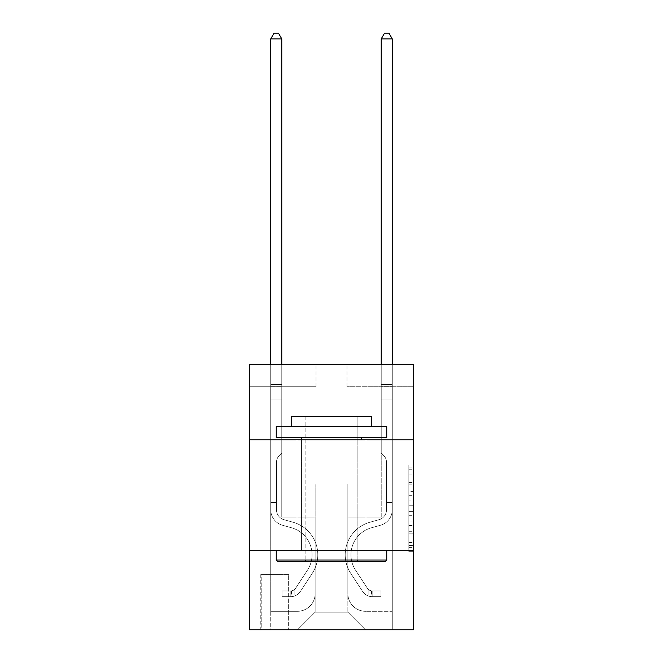 <?xml version="1.0" encoding="UTF-8"?>
<svg xmlns="http://www.w3.org/2000/svg" width="663" height="663" viewBox="0 0 663 663"><rect width="100%" height="100%" fill="white"/><g stroke="black" fill="none" stroke-linecap="round" stroke-linejoin="round"><path stroke-width="0.5" stroke-dasharray="3.31 2.49" d="M408.847 491.382L408.847 505.264L413.273 505.264L413.273 547.348L413.273 469.255L413.273 505.264L408.847 505.264L408.847 467.954L408.847 551.682L408.847 464.912L408.847 545.608L413.273 545.608L408.847 545.608L413.273 545.608L408.847 545.608L408.847 531.726L408.847 551.682L413.273 551.682L413.273 464.912L413.273 545.392L413.273 511.339L408.847 511.339L413.273 511.339L413.273 531.726L413.273 470.987L408.847 470.987L413.273 470.987L413.273 551.682L413.273 469.255L413.273 551.682L408.847 551.682L408.847 464.912L413.273 464.912L413.273 469.255L413.273 464.912L413.273 469.255L413.273 464.912L413.273 467.954L413.273 464.912L408.847 464.912L408.847 470.987L413.273 470.987L408.847 470.987L408.847 491.382L413.273 491.382M365.976 439.793L365.976 550.29L297.024 550.29L365.976 550.29L297.024 550.29L365.976 550.29L365.976 439.793L297.024 439.793L297.024 550.29L297.024 439.793L365.976 439.793M289.068 574.597L260.783 574.597L289.068 574.597L289.068 629.85L260.783 629.85L289.068 629.85M260.783 574.597L260.783 629.85M413.273 500.059L413.273 495.717L413.273 500.059L408.847 500.059L408.847 482.598L408.847 534.005L408.847 521.101L413.273 521.101L408.847 521.101L408.847 551.682L413.273 551.682L408.847 551.682L413.273 551.682L408.847 551.682L408.847 464.912L413.273 464.912L408.847 464.912L413.273 464.912L408.847 464.912L408.847 500.059L413.273 500.059M413.273 550.29L413.273 629.85L249.727 629.85L249.727 550.29L413.273 550.29L413.273 364.65L346.973 364.65L413.273 364.65L413.273 386.753L413.273 364.65L249.727 364.65L316.027 364.65L249.727 364.65L249.727 386.753L316.027 386.753L249.727 386.753L249.727 364.65L249.727 439.793L413.273 439.793L249.727 439.793L249.727 550.29L413.273 550.29L249.727 550.29M413.273 386.753L346.973 386.753L413.273 386.753M381.225 386.753L392.272 386.753L381.225 386.753L392.272 386.753L381.225 386.753L392.272 386.753L381.225 386.753L392.272 386.753L381.225 386.753L392.272 386.753L381.225 386.753L392.272 386.753L381.225 386.753L392.272 386.753L381.225 386.753L392.272 386.753L381.225 386.753L392.272 386.753L381.225 386.753L381.225 517.14L347.851 517.14L347.851 612.173L315.149 612.173L347.851 612.173L365.537 629.85L392.272 629.85L392.272 386.753L392.272 629.85L297.463 629.85L365.537 629.85L347.851 612.173L365.537 629.85L347.851 612.173L347.851 483.99L347.851 593.609A17.677 17.677 0 0 0 365.537 611.286L392.272 611.286L392.272 386.753L392.272 611.286L392.272 386.753L392.272 611.286L392.272 386.753L392.272 611.286L392.272 386.753L392.272 611.286L392.272 386.753L392.272 611.286L392.272 386.753L392.272 611.286L392.272 386.753L392.272 611.286L365.537 611.286A17.677 17.677 0 0 1 347.851 593.609A17.677 17.677 0 0 0 365.537 611.286A17.677 17.677 0 0 1 347.851 593.609A17.677 17.677 0 0 0 365.537 611.286A17.677 17.677 0 0 1 347.851 593.609A17.677 17.677 0 0 0 365.537 611.286A17.677 17.677 0 0 1 347.851 593.609A17.677 17.677 0 0 0 365.537 611.286A17.677 17.677 0 0 1 347.851 593.609A17.677 17.677 0 0 0 365.537 611.286A17.677 17.677 0 0 1 347.851 593.609A17.677 17.677 0 0 0 365.537 611.286A17.677 17.677 0 0 1 347.851 593.609A17.677 17.677 0 0 0 365.537 611.286A17.677 17.677 0 0 1 347.851 593.609L347.851 517.14L347.851 593.609L347.851 517.14L347.851 593.609L347.851 517.14L347.851 593.609L347.851 517.14L347.851 593.609L347.851 517.14L347.851 593.609L347.851 517.14L347.851 593.609L347.851 517.14L347.851 593.609L347.851 517.14L381.225 517.14L347.851 517.14L381.225 517.14L347.851 517.14L381.225 517.14L347.851 517.14L381.225 517.14L347.851 517.14L381.225 517.14L347.851 517.14L381.225 517.14L347.851 517.14L381.225 517.14L347.851 517.14L381.225 517.14L347.851 517.14L381.225 517.14L381.225 386.753M270.728 386.753L281.775 386.753L270.728 386.753L281.775 386.753L270.728 386.753L281.775 386.753L270.728 386.753L281.775 386.753L270.728 386.753L281.775 386.753L270.728 386.753L281.775 386.753L270.728 386.753L281.775 386.753L270.728 386.753L281.775 386.753L270.728 386.753L281.775 386.753L270.728 386.753L270.728 629.85L297.463 629.85L315.149 612.173L315.149 517.14L281.775 517.14L281.775 386.753L281.775 517.14L281.775 386.753L281.775 517.14L281.775 386.753L281.775 517.14L281.775 386.753L281.775 517.14L281.775 386.753L281.775 517.14L281.775 386.753L281.775 517.14L281.775 386.753L281.775 517.14L281.775 386.753L281.775 517.14L281.775 386.753L281.775 517.14L315.149 517.14L281.775 517.14L315.149 517.14L281.775 517.14L315.149 517.14L281.775 517.14L315.149 517.14L281.775 517.14L315.149 517.14L281.775 517.14L315.149 517.14L281.775 517.14L315.149 517.14L281.775 517.14L315.149 517.14L281.775 517.14L315.149 517.14L315.149 612.173L297.463 629.85L315.149 612.173L297.463 629.85L270.728 629.85L270.728 386.753L270.728 611.286L297.463 611.286A17.677 17.677 0 0 0 315.149 593.609L315.149 517.14L315.149 593.609A17.677 17.677 0 0 1 297.463 611.286A17.677 17.677 0 0 0 315.149 593.609A17.677 17.677 0 0 1 297.463 611.286A17.677 17.677 0 0 0 315.149 593.609A17.677 17.677 0 0 1 297.463 611.286A17.677 17.677 0 0 0 315.149 593.609A17.677 17.677 0 0 1 297.463 611.286A17.677 17.677 0 0 0 315.149 593.609A17.677 17.677 0 0 1 297.463 611.286A17.677 17.677 0 0 0 315.149 593.609A17.677 17.677 0 0 1 297.463 611.286A17.677 17.677 0 0 0 315.149 593.609A17.677 17.677 0 0 1 297.463 611.286A17.677 17.677 0 0 0 315.149 593.609A17.677 17.677 0 0 1 297.463 611.286L270.728 611.286L297.463 611.286L270.728 611.286L297.463 611.286L270.728 611.286L297.463 611.286L270.728 611.286L297.463 611.286L270.728 611.286L297.463 611.286L270.728 611.286L297.463 611.286L270.728 611.286L297.463 611.286L270.728 611.286L270.728 386.753M261.222 629.85L288.629 629.85L261.222 629.85L261.222 574.597L288.629 574.597L288.629 629.85L288.629 574.597L261.222 574.597L261.222 629.85M315.149 483.99L315.149 612.173L315.149 483.99L347.851 483.99L315.149 483.99M346.973 386.753L346.973 364.65L346.973 386.753M316.027 386.753L316.027 364.65L316.027 386.753M413.273 439.793L249.727 439.793M408.847 505.264L413.273 505.264L408.847 505.264M408.847 467.954L408.847 464.912L408.847 467.954L413.273 467.954L408.847 467.954M408.847 533.79L408.847 515.673L408.847 533.79L413.273 533.79L408.847 533.79M408.847 515.673L408.847 511.339L413.273 511.339L408.847 511.339L408.847 515.673L413.273 515.673L408.847 515.673M408.847 482.598L408.847 470.987L408.847 482.598L413.273 482.598L408.847 482.598M408.847 464.912L413.273 464.912L408.847 464.912L408.847 469.255L408.847 464.912L413.273 464.912M408.847 551.682L413.273 551.682L408.847 551.682L408.847 547.348L408.847 551.682M276.471 499.902L276.471 502.554L270.728 502.554L270.728 499.902L270.728 509.723L270.728 38.893L270.728 399.126L270.728 38.893L281.775 38.893L281.775 384.54L281.775 38.893L270.728 38.893L274.043 33.15L278.46 33.15L274.043 33.15L270.728 38.893L270.728 399.126L270.728 38.893L281.775 38.893L278.46 33.15L281.775 38.893L281.775 399.126L270.728 399.126L270.728 38.893L274.043 33.15L278.46 33.15L274.043 33.15L270.728 38.893L270.728 399.126L270.728 38.893L281.775 38.893L270.728 38.893L274.043 33.15L278.46 33.15L281.775 38.893L278.46 33.15L274.043 33.15L270.728 38.893L270.728 399.126L281.775 399.126L281.775 453.053L279.28 455.539A9.605 9.605 0 0 0 276.471 462.335A9.605 9.605 0 0 1 279.28 455.539L281.775 453.053L281.775 38.893L281.775 399.126L270.728 399.126L270.728 509.723A16.136 16.136 0 0 0 282.529 525.262A16.136 16.136 0 0 1 270.728 509.723L270.728 399.126L281.775 399.126L281.775 453.053L279.28 455.539A9.605 9.605 0 0 0 276.471 462.335A9.605 9.605 0 0 1 279.28 455.539L281.775 453.053L281.775 38.893L270.728 38.893L281.775 38.893L278.46 33.15L281.775 38.893L281.775 399.126L270.728 399.126L270.728 509.723A16.136 16.136 0 0 0 282.529 525.262A16.136 16.136 0 0 1 270.728 509.723L270.728 399.126L281.775 399.126L281.775 453.053L279.28 455.539A9.605 9.605 0 0 0 276.471 462.335A9.605 9.605 0 0 1 279.28 455.539L281.775 453.053L281.775 38.893L270.728 38.893L274.043 33.15L278.46 33.15L274.043 33.15L270.728 38.893L270.728 384.54L270.728 38.893L281.775 38.893L278.46 33.15L281.775 38.893L281.775 399.126L270.728 399.126L270.728 509.723A16.136 16.136 0 0 0 282.529 525.262A16.136 16.136 0 0 1 270.728 509.723L270.728 399.126L281.775 399.126L281.775 453.053L279.28 455.539A9.605 9.605 0 0 0 276.471 462.335A9.605 9.605 0 0 1 279.28 455.539L281.775 453.053L281.775 38.893L270.728 38.893L274.043 33.15L278.46 33.15L274.043 33.15L270.728 38.893L270.728 386.189L270.728 38.893L281.775 38.893L278.46 33.15L281.775 38.893L281.775 399.126L270.728 399.126L270.728 509.723A16.136 16.136 0 0 0 282.529 525.262L291.521 527.765L282.529 525.262A16.136 16.136 0 0 1 270.728 509.723L270.728 399.126L281.775 399.126L281.775 453.053L279.28 455.539A9.605 9.605 0 0 0 276.471 462.335A9.605 9.605 0 0 1 279.28 455.539L281.775 453.053L281.775 38.893L270.728 38.893L274.043 33.15L278.46 33.15L274.043 33.15L270.728 38.893L270.728 509.723A16.136 16.136 0 0 0 282.529 525.262A16.136 16.136 0 0 1 270.728 509.723L270.728 399.126L281.775 399.126L281.775 453.053L279.28 455.539A9.605 9.605 0 0 0 276.471 462.335A9.605 9.605 0 0 1 279.28 455.539L281.775 453.053L281.775 399.126L270.728 399.126L270.728 509.723A16.136 16.136 0 0 0 282.529 525.262A16.136 16.136 0 0 1 270.728 509.723L270.728 399.126L281.775 399.126L281.775 386.189L281.775 453.053L279.28 455.539A9.605 9.605 0 0 0 276.471 462.335A9.605 9.605 0 0 1 279.28 455.539L281.775 453.053L281.775 399.126L270.728 399.126L270.728 509.723A16.136 16.136 0 0 0 282.529 525.262L291.521 527.765L282.529 525.262A16.136 16.136 0 0 1 270.728 509.723L270.728 399.126L281.775 399.126L281.775 384.54L281.775 453.053L279.28 455.539A9.605 9.605 0 0 0 276.471 462.335A9.605 9.605 0 0 1 279.28 455.539L281.775 453.053L281.775 399.126L270.728 399.126L270.728 509.723A16.136 16.136 0 0 0 282.529 525.262A16.136 16.136 0 0 1 270.728 509.723L270.728 399.126L281.775 399.126L281.775 38.893L278.46 33.15L281.775 38.893L281.775 453.053L279.28 455.539A9.605 9.605 0 0 0 276.471 462.335A9.605 9.605 0 0 1 279.28 455.539L281.775 453.053L281.775 399.126L270.728 399.126L270.728 509.723L270.728 502.554L276.471 502.554L276.471 499.902L270.728 499.902L276.471 499.902L276.471 509.723L276.471 462.335L276.471 509.723A10.384 10.384 0 0 0 284.071 519.726A10.384 10.384 0 0 1 276.471 509.723L276.471 462.335L276.471 509.723L276.471 499.902L270.728 499.902L276.471 499.902L276.471 509.723A10.384 10.384 0 0 0 284.071 519.726A10.384 10.384 0 0 1 276.471 509.723L276.471 462.335L276.471 509.723A10.384 10.384 0 0 0 284.071 519.726A10.384 10.384 0 0 1 276.471 509.723L276.471 462.335L276.471 509.723L276.471 499.902L270.728 499.902L276.471 499.902L276.471 509.723A10.384 10.384 0 0 0 284.071 519.726L293.063 522.237L284.071 519.726A10.384 10.384 0 0 1 276.471 509.723L276.471 462.335L276.471 509.723A10.384 10.384 0 0 0 284.071 519.726A10.384 10.384 0 0 1 276.471 509.723L276.471 462.335L276.471 509.723L276.471 499.902L270.728 499.902L276.471 499.902L276.471 509.723A10.384 10.384 0 0 0 284.071 519.726A10.384 10.384 0 0 1 276.471 509.723L276.471 462.335L276.471 509.723A10.384 10.384 0 0 0 284.071 519.726L293.063 522.237L284.071 519.726A10.384 10.384 0 0 1 276.471 509.723L276.471 462.335L276.471 509.723L276.471 499.902L270.728 499.902M290.833 596.7A11.71 11.71 0 0 0 300.405 591.413L312.256 573.354A33.813 33.813 0 0 0 293.063 522.237L284.071 519.726A10.384 10.384 0 0 1 276.471 509.723A10.384 10.384 0 0 0 284.071 519.726A10.384 10.384 0 0 1 276.471 509.723L276.471 462.335L276.471 509.723A10.384 10.384 0 0 0 284.071 519.726L293.063 522.237A33.813 33.813 0 0 1 312.256 573.354A33.813 33.813 0 0 0 293.063 522.237L284.071 519.726A10.384 10.384 0 0 1 276.471 509.723A10.384 10.384 0 0 0 284.071 519.726A10.384 10.384 0 0 1 276.471 509.723A10.384 10.384 0 0 0 284.071 519.726L293.063 522.237L284.071 519.726A10.384 10.384 0 0 1 276.471 509.723A10.384 10.384 0 0 0 284.071 519.726L293.063 522.237L284.071 519.726A10.384 10.384 0 0 1 276.471 509.723A10.384 10.384 0 0 0 284.071 519.726A10.384 10.384 0 0 1 276.471 509.723A10.384 10.384 0 0 0 284.071 519.726L293.063 522.237A33.813 33.813 0 0 1 312.256 573.354A33.813 33.813 0 0 0 293.063 522.237L284.071 519.726A10.384 10.384 0 0 1 276.471 509.723A10.384 10.384 0 0 0 284.071 519.726L293.063 522.237L284.071 519.726A10.384 10.384 0 0 1 276.471 509.723A10.384 10.384 0 0 0 284.071 519.726A10.384 10.384 0 0 1 276.471 509.723A10.384 10.384 0 0 0 284.071 519.726L293.063 522.237L284.071 519.726A10.384 10.384 0 0 1 276.471 509.723A10.384 10.384 0 0 0 284.071 519.726L293.063 522.237A33.813 33.813 0 0 1 312.256 573.354L300.405 591.413L312.256 573.354A33.813 33.813 0 0 0 293.063 522.237L284.071 519.726L293.063 522.237A33.813 33.813 0 0 1 312.256 573.354A33.813 33.813 0 0 0 293.063 522.237L284.071 519.726L293.063 522.237A33.813 33.813 0 0 1 312.256 573.354A33.813 33.813 0 0 0 293.063 522.237L284.071 519.726L293.063 522.237A33.813 33.813 0 0 1 312.256 573.354L300.405 591.413L312.256 573.354A33.813 33.813 0 0 0 293.063 522.237L284.071 519.726L293.063 522.237A33.813 33.813 0 0 1 312.256 573.354A33.813 33.813 0 0 0 293.063 522.237L284.071 519.726L293.063 522.237A33.813 33.813 0 0 1 312.256 573.354A33.813 33.813 0 0 0 293.063 522.237L284.071 519.726L293.063 522.237A33.813 33.813 0 0 1 312.256 573.354L300.405 591.413A11.71 11.71 0 0 1 294.148 596.153A11.71 11.71 0 0 0 300.405 591.413L312.256 573.354A33.813 33.813 0 0 0 293.063 522.237A33.813 33.813 0 0 1 312.256 573.354A33.813 33.813 0 0 0 293.063 522.237A33.813 33.813 0 0 1 312.256 573.354L300.405 591.413L312.256 573.354A33.813 33.813 0 0 0 293.063 522.237A33.813 33.813 0 0 1 312.256 573.354L300.405 591.413L312.256 573.354A33.813 33.813 0 0 0 293.063 522.237A33.813 33.813 0 0 1 312.256 573.354A33.813 33.813 0 0 0 293.063 522.237A33.813 33.813 0 0 1 312.256 573.354L300.405 591.413A11.71 11.71 0 0 1 294.148 596.153C290.742 596.874 290.742 596.874 294.148 596.153C290.742 596.874 290.742 596.874 294.148 596.153A11.71 11.71 0 0 0 300.405 591.413L312.256 573.354A33.813 33.813 0 0 0 293.063 522.237A33.813 33.813 0 0 1 312.256 573.354L300.405 591.413L312.256 573.354A33.813 33.813 0 0 0 293.063 522.237A33.813 33.813 0 0 1 312.256 573.354A33.813 33.813 0 0 0 293.063 522.237A33.813 33.813 0 0 1 312.256 573.354L300.405 591.413L312.256 573.354A33.813 33.813 0 0 0 293.063 522.237A33.813 33.813 0 0 1 312.256 573.354L300.405 591.413A11.71 11.71 0 0 1 294.148 596.153C290.742 596.874 290.742 596.874 294.148 596.153C290.742 596.874 290.742 596.874 294.148 596.153A11.71 11.71 0 0 0 300.405 591.413L312.256 573.354L300.405 591.413A11.71 11.71 0 0 1 294.148 596.153C290.742 596.874 290.742 596.874 294.148 596.153C290.742 596.874 290.742 596.874 294.148 596.153A11.71 11.71 0 0 0 300.405 591.413L312.256 573.354L300.405 591.413A11.71 11.71 0 0 1 294.148 596.153C290.742 596.874 290.742 596.874 294.148 596.153C290.742 596.874 290.742 596.874 294.148 596.153A11.71 11.71 0 0 0 300.405 591.413L312.256 573.354L300.405 591.413A11.71 11.71 0 0 1 294.148 596.153C290.742 596.874 290.742 596.874 294.148 596.153C290.742 596.874 290.742 596.874 294.148 596.153A11.71 11.71 0 0 0 300.405 591.413L312.256 573.354L300.405 591.413A11.71 11.71 0 0 1 294.148 596.153C290.742 596.874 290.742 596.874 294.148 596.153C290.742 596.874 290.742 596.874 294.148 596.153A11.71 11.71 0 0 0 300.405 591.413L312.256 573.354L300.405 591.413A11.71 11.71 0 0 1 294.148 596.153C290.742 596.874 290.742 596.874 294.148 596.153C290.742 596.874 290.742 596.874 294.148 596.153A11.71 11.71 0 0 0 300.405 591.413L312.256 573.354L300.405 591.413A11.71 11.71 0 0 1 294.148 596.153C290.742 596.874 290.742 596.874 294.148 596.153C290.742 596.874 290.742 596.874 294.148 596.153A11.71 11.71 0 0 0 300.405 591.413A11.71 11.71 0 0 1 290.833 596.7L290.833 590.948A5.967 5.967 0 0 0 295.607 588.263L307.45 570.197A28.07 28.07 0 0 0 291.521 527.765A28.07 28.07 0 0 1 307.45 570.197A28.07 28.07 0 0 0 291.521 527.765L282.529 525.262A16.136 16.136 0 0 1 270.728 509.723A16.136 16.136 0 0 0 282.529 525.262L291.521 527.765L282.529 525.262A16.136 16.136 0 0 1 270.728 509.723A16.136 16.136 0 0 0 282.529 525.262A16.136 16.136 0 0 1 270.728 509.723A16.136 16.136 0 0 0 282.529 525.262L291.521 527.765L282.529 525.262A16.136 16.136 0 0 1 270.728 509.723A16.136 16.136 0 0 0 282.529 525.262L291.521 527.765A28.07 28.07 0 0 1 307.45 570.197A28.07 28.07 0 0 0 291.521 527.765L282.529 525.262A16.136 16.136 0 0 1 270.728 509.723A16.136 16.136 0 0 0 282.529 525.262A16.136 16.136 0 0 1 270.728 509.723A16.136 16.136 0 0 0 282.529 525.262L291.521 527.765L282.529 525.262A16.136 16.136 0 0 1 270.728 509.723A16.136 16.136 0 0 0 282.529 525.262L291.521 527.765L282.529 525.262A16.136 16.136 0 0 1 270.728 509.723A16.136 16.136 0 0 0 282.529 525.262A16.136 16.136 0 0 1 270.728 509.723A16.136 16.136 0 0 0 282.529 525.262L291.521 527.765A28.07 28.07 0 0 1 307.45 570.197L295.607 588.263L307.45 570.197A28.07 28.07 0 0 0 291.521 527.765L282.529 525.262A16.136 16.136 0 0 1 270.728 509.723A16.136 16.136 0 0 0 282.529 525.262L291.521 527.765A28.07 28.07 0 0 1 307.45 570.197A28.07 28.07 0 0 0 291.521 527.765L282.529 525.262L291.521 527.765A28.07 28.07 0 0 1 307.45 570.197A28.07 28.07 0 0 0 291.521 527.765L282.529 525.262L291.521 527.765A28.07 28.07 0 0 1 307.45 570.197L295.607 588.263L307.45 570.197A28.07 28.07 0 0 0 291.521 527.765L282.529 525.262L291.521 527.765A28.07 28.07 0 0 1 307.45 570.197A28.07 28.07 0 0 0 291.521 527.765L282.529 525.262L291.521 527.765A28.07 28.07 0 0 1 307.45 570.197A28.07 28.07 0 0 0 291.521 527.765L282.529 525.262L291.521 527.765A28.07 28.07 0 0 1 307.45 570.197L295.607 588.263A5.967 5.967 0 0 1 294.148 589.797C290.8 591.33 290.8 591.33 294.148 589.797C290.8 591.33 290.8 591.33 294.148 589.797A5.967 5.967 0 0 0 295.607 588.263L307.45 570.197A28.07 28.07 0 0 0 291.521 527.765A28.07 28.07 0 0 1 307.45 570.197A28.07 28.07 0 0 0 291.521 527.765A28.07 28.07 0 0 1 307.45 570.197L295.607 588.263L307.45 570.197A28.07 28.07 0 0 0 291.521 527.765A28.07 28.07 0 0 1 307.45 570.197L295.607 588.263L307.45 570.197A28.07 28.07 0 0 0 291.521 527.765A28.07 28.07 0 0 1 307.45 570.197A28.07 28.07 0 0 0 291.521 527.765A28.07 28.07 0 0 1 307.45 570.197L295.607 588.263A5.967 5.967 0 0 1 294.148 589.797C290.8 591.33 290.8 591.33 294.148 589.797C290.8 591.33 290.8 591.33 294.148 589.797A5.967 5.967 0 0 0 295.607 588.263L307.45 570.197A28.07 28.07 0 0 0 291.521 527.765A28.07 28.07 0 0 1 307.45 570.197L295.607 588.263L307.45 570.197A28.07 28.07 0 0 0 291.521 527.765A28.07 28.07 0 0 1 307.45 570.197A28.07 28.07 0 0 0 291.521 527.765A28.07 28.07 0 0 1 307.45 570.197L295.607 588.263L307.45 570.197A28.07 28.07 0 0 0 291.521 527.765A28.07 28.07 0 0 1 307.45 570.197L295.607 588.263A5.967 5.967 0 0 1 294.148 589.797C290.8 591.33 290.8 591.33 294.148 589.797C290.8 591.33 290.8 591.33 294.148 589.797A5.967 5.967 0 0 0 295.607 588.263L307.45 570.197L295.607 588.263A5.967 5.967 0 0 1 294.148 589.797C290.8 591.33 290.8 591.33 294.148 589.797C290.8 591.33 290.8 591.33 294.148 589.797A5.967 5.967 0 0 0 295.607 588.263L307.45 570.197L295.607 588.263A5.967 5.967 0 0 1 294.148 589.797C290.8 591.33 290.8 591.33 294.148 589.797C290.8 591.33 290.8 591.33 294.148 589.797A5.967 5.967 0 0 0 295.607 588.263L307.45 570.197L295.607 588.263A5.967 5.967 0 0 1 294.148 589.797C290.8 591.33 290.8 591.33 294.148 589.797C290.8 591.33 290.8 591.33 294.148 589.797A5.967 5.967 0 0 0 295.607 588.263L307.45 570.197L295.607 588.263A5.967 5.967 0 0 1 294.148 589.797C290.8 591.33 290.8 591.33 294.148 589.797C290.8 591.33 290.8 591.33 294.148 589.797A5.967 5.967 0 0 0 295.607 588.263L307.45 570.197L295.607 588.263A5.967 5.967 0 0 1 294.148 589.797C290.8 591.33 290.8 591.33 294.148 589.797C290.8 591.33 290.8 591.33 294.148 589.797A5.967 5.967 0 0 0 295.607 588.263L307.45 570.197L295.607 588.263A5.967 5.967 0 0 1 294.148 589.797C290.8 591.33 290.8 591.33 294.148 589.797C290.8 591.33 290.8 591.33 294.148 589.797A5.967 5.967 0 0 0 295.607 588.263A5.967 5.967 0 0 1 290.833 590.948L290.833 596.7L281.999 596.7L290.833 596.7A11.71 11.71 0 0 0 300.405 591.413A11.71 11.71 0 0 1 290.833 596.7L290.833 590.948L281.999 590.957L290.833 590.948A5.967 5.967 0 0 0 295.607 588.263A5.967 5.967 0 0 1 290.833 590.948L290.833 596.7L281.999 596.7L281.999 590.957L281.999 596.7L290.833 596.7A11.71 11.71 0 0 0 300.405 591.413A11.71 11.71 0 0 1 290.833 596.7L290.833 590.948L281.999 590.957L290.833 590.948A5.967 5.967 0 0 0 295.607 588.263A5.967 5.967 0 0 1 290.833 590.948L290.833 596.7L281.999 596.7L281.999 590.957L281.999 596.7L290.833 596.7A11.71 11.71 0 0 0 300.405 591.413A11.71 11.71 0 0 1 290.833 596.7L290.833 590.948L281.999 590.957L290.833 590.948A5.967 5.967 0 0 0 295.607 588.263A5.967 5.967 0 0 1 290.833 590.948L290.833 596.7L281.999 596.7L281.999 590.957L281.999 596.7L290.833 596.7A11.71 11.71 0 0 0 300.405 591.413A11.71 11.71 0 0 1 290.833 596.7L290.833 590.948L281.999 590.957L290.833 590.948A5.967 5.967 0 0 0 295.607 588.263A5.967 5.967 0 0 1 290.833 590.948L290.833 596.7L281.999 596.7L281.999 590.957L281.999 596.7L290.833 596.7A11.71 11.71 0 0 0 300.405 591.413A11.71 11.71 0 0 1 290.833 596.7L290.833 590.948L281.999 590.957L290.833 590.948A5.967 5.967 0 0 0 295.607 588.263A5.967 5.967 0 0 1 290.833 590.948L290.833 596.7L281.999 596.7L281.999 590.957L281.999 596.7L290.833 596.7A11.71 11.71 0 0 0 300.405 591.413A11.71 11.71 0 0 1 290.833 596.7L290.833 590.948L281.999 590.957L290.833 590.948A5.967 5.967 0 0 0 295.607 588.263A5.967 5.967 0 0 1 290.833 590.948L290.833 596.7L281.999 596.7L281.999 590.957L281.999 596.7L290.833 596.7A11.71 11.71 0 0 0 300.405 591.413A11.71 11.71 0 0 1 290.833 596.7L290.833 590.948L281.999 590.957L290.833 590.948A5.967 5.967 0 0 0 295.607 588.263A5.967 5.967 0 0 1 290.833 590.948L290.833 596.7L281.999 596.7L281.999 590.957L281.999 596.7L290.833 596.7A11.71 11.71 0 0 0 300.405 591.413A11.71 11.71 0 0 1 290.833 596.7L290.833 590.948L281.999 590.957L290.833 590.948A5.967 5.967 0 0 0 295.607 588.263A5.967 5.967 0 0 1 290.833 590.948L290.833 596.7L281.999 596.7L281.999 590.957L281.999 596.7L290.833 596.7M386.529 499.902L386.529 502.554L392.272 502.554L392.272 499.902L392.272 509.723L392.272 38.893L392.272 399.126L392.272 38.893L381.225 38.893L381.225 384.54L381.225 38.893L392.272 38.893L388.957 33.15L384.54 33.15L388.957 33.15L392.272 38.893L392.272 399.126L392.272 38.893L381.225 38.893L384.54 33.15L381.225 38.893L381.225 399.126L392.272 399.126L392.272 38.893L388.957 33.15L384.54 33.15L388.957 33.15L392.272 38.893L392.272 399.126L392.272 38.893L381.225 38.893L392.272 38.893L388.957 33.15L384.54 33.15L381.225 38.893L384.54 33.15L388.957 33.15L392.272 38.893L392.272 399.126L381.225 399.126L381.225 453.053L383.72 455.539A9.605 9.605 0 0 1 386.529 462.335A9.605 9.605 0 0 0 383.72 455.539L381.225 453.053L381.225 38.893L381.225 399.126L392.272 399.126L392.272 509.723A16.136 16.136 0 0 1 380.471 525.262A16.136 16.136 0 0 0 392.272 509.723L392.272 399.126L381.225 399.126L381.225 453.053L383.72 455.539A9.605 9.605 0 0 1 386.529 462.335A9.605 9.605 0 0 0 383.72 455.539L381.225 453.053L381.225 38.893L392.272 38.893L381.225 38.893L384.54 33.15L381.225 38.893L381.225 399.126L392.272 399.126L392.272 509.723A16.136 16.136 0 0 1 380.471 525.262A16.136 16.136 0 0 0 392.272 509.723L392.272 399.126L381.225 399.126L381.225 453.053L383.72 455.539A9.605 9.605 0 0 1 386.529 462.335A9.605 9.605 0 0 0 383.72 455.539L381.225 453.053L381.225 38.893L392.272 38.893L388.957 33.15L384.54 33.15L388.957 33.15L392.272 38.893L392.272 384.54L392.272 38.893L381.225 38.893L384.54 33.15L381.225 38.893L381.225 399.126L392.272 399.126L392.272 509.723A16.136 16.136 0 0 1 380.471 525.262A16.136 16.136 0 0 0 392.272 509.723L392.272 399.126L381.225 399.126L381.225 453.053L383.72 455.539A9.605 9.605 0 0 1 386.529 462.335A9.605 9.605 0 0 0 383.72 455.539L381.225 453.053L381.225 38.893L392.272 38.893L388.957 33.15L384.54 33.15L388.957 33.15L392.272 38.893L392.272 386.189L392.272 38.893L381.225 38.893L384.54 33.15L381.225 38.893L381.225 399.126L392.272 399.126L392.272 509.723A16.136 16.136 0 0 1 380.471 525.262L371.479 527.765L380.471 525.262A16.136 16.136 0 0 0 392.272 509.723L392.272 399.126L381.225 399.126L381.225 453.053L383.72 455.539A9.605 9.605 0 0 1 386.529 462.335A9.605 9.605 0 0 0 383.72 455.539L381.225 453.053L381.225 38.893L392.272 38.893L388.957 33.15L384.54 33.15L388.957 33.15L392.272 38.893L392.272 509.723A16.136 16.136 0 0 1 380.471 525.262A16.136 16.136 0 0 0 392.272 509.723L392.272 399.126L381.225 399.126L381.225 453.053L383.72 455.539A9.605 9.605 0 0 1 386.529 462.335A9.605 9.605 0 0 0 383.72 455.539L381.225 453.053L381.225 399.126L392.272 399.126L392.272 509.723A16.136 16.136 0 0 1 380.471 525.262A16.136 16.136 0 0 0 392.272 509.723L392.272 399.126L381.225 399.126L381.225 386.189L381.225 453.053L383.72 455.539A9.605 9.605 0 0 1 386.529 462.335A9.605 9.605 0 0 0 383.72 455.539L381.225 453.053L381.225 399.126L392.272 399.126L392.272 509.723A16.136 16.136 0 0 1 380.471 525.262L371.479 527.765L380.471 525.262A16.136 16.136 0 0 0 392.272 509.723L392.272 399.126L381.225 399.126L381.225 384.54L381.225 453.053L383.72 455.539A9.605 9.605 0 0 1 386.529 462.335A9.605 9.605 0 0 0 383.72 455.539L381.225 453.053L381.225 399.126L392.272 399.126L392.272 509.723A16.136 16.136 0 0 1 380.471 525.262A16.136 16.136 0 0 0 392.272 509.723L392.272 399.126L381.225 399.126L381.225 38.893L384.54 33.15L381.225 38.893L381.225 453.053L383.72 455.539A9.605 9.605 0 0 1 386.529 462.335A9.605 9.605 0 0 0 383.72 455.539L381.225 453.053L381.225 399.126L392.272 399.126L392.272 509.723L392.272 502.554L386.529 502.554L386.529 499.902L392.272 499.902L386.529 499.902L386.529 509.723L386.529 462.335L386.529 509.723A10.384 10.384 0 0 1 378.929 519.726A10.384 10.384 0 0 0 386.529 509.723L386.529 462.335L386.529 509.723L386.529 499.902L392.272 499.902L386.529 499.902L386.529 509.723A10.384 10.384 0 0 1 378.929 519.726A10.384 10.384 0 0 0 386.529 509.723L386.529 462.335L386.529 509.723A10.384 10.384 0 0 1 378.929 519.726A10.384 10.384 0 0 0 386.529 509.723L386.529 462.335L386.529 509.723L386.529 499.902L392.272 499.902L386.529 499.902L386.529 509.723A10.384 10.384 0 0 1 378.929 519.726L369.937 522.237L378.929 519.726A10.384 10.384 0 0 0 386.529 509.723L386.529 462.335L386.529 509.723A10.384 10.384 0 0 1 378.929 519.726A10.384 10.384 0 0 0 386.529 509.723L386.529 462.335L386.529 509.723L386.529 499.902L392.272 499.902L386.529 499.902L386.529 509.723A10.384 10.384 0 0 1 378.929 519.726A10.384 10.384 0 0 0 386.529 509.723L386.529 462.335L386.529 509.723A10.384 10.384 0 0 1 378.929 519.726L369.937 522.237L378.929 519.726A10.384 10.384 0 0 0 386.529 509.723L386.529 462.335L386.529 509.723L386.529 499.902L392.272 499.902M372.167 596.7A11.71 11.71 0 0 1 362.595 591.413L350.744 573.354A33.813 33.813 0 0 1 369.937 522.237L378.929 519.726A10.384 10.384 0 0 0 386.529 509.723A10.384 10.384 0 0 1 378.929 519.726A10.384 10.384 0 0 0 386.529 509.723L386.529 462.335L386.529 509.723A10.384 10.384 0 0 1 378.929 519.726L369.937 522.237A33.813 33.813 0 0 0 350.744 573.354A33.813 33.813 0 0 1 369.937 522.237L378.929 519.726A10.384 10.384 0 0 0 386.529 509.723A10.384 10.384 0 0 1 378.929 519.726A10.384 10.384 0 0 0 386.529 509.723A10.384 10.384 0 0 1 378.929 519.726L369.937 522.237L378.929 519.726A10.384 10.384 0 0 0 386.529 509.723A10.384 10.384 0 0 1 378.929 519.726L369.937 522.237L378.929 519.726A10.384 10.384 0 0 0 386.529 509.723A10.384 10.384 0 0 1 378.929 519.726A10.384 10.384 0 0 0 386.529 509.723A10.384 10.384 0 0 1 378.929 519.726L369.937 522.237A33.813 33.813 0 0 0 350.744 573.354A33.813 33.813 0 0 1 369.937 522.237L378.929 519.726A10.384 10.384 0 0 0 386.529 509.723A10.384 10.384 0 0 1 378.929 519.726L369.937 522.237L378.929 519.726A10.384 10.384 0 0 0 386.529 509.723A10.384 10.384 0 0 1 378.929 519.726A10.384 10.384 0 0 0 386.529 509.723A10.384 10.384 0 0 1 378.929 519.726L369.937 522.237L378.929 519.726A10.384 10.384 0 0 0 386.529 509.723A10.384 10.384 0 0 1 378.929 519.726L369.937 522.237A33.813 33.813 0 0 0 350.744 573.354L362.595 591.413L350.744 573.354A33.813 33.813 0 0 1 369.937 522.237L378.929 519.726L369.937 522.237A33.813 33.813 0 0 0 350.744 573.354A33.813 33.813 0 0 1 369.937 522.237L378.929 519.726L369.937 522.237A33.813 33.813 0 0 0 350.744 573.354A33.813 33.813 0 0 1 369.937 522.237L378.929 519.726L369.937 522.237A33.813 33.813 0 0 0 350.744 573.354L362.595 591.413L350.744 573.354A33.813 33.813 0 0 1 369.937 522.237L378.929 519.726L369.937 522.237A33.813 33.813 0 0 0 350.744 573.354A33.813 33.813 0 0 1 369.937 522.237L378.929 519.726L369.937 522.237A33.813 33.813 0 0 0 350.744 573.354A33.813 33.813 0 0 1 369.937 522.237L378.929 519.726L369.937 522.237A33.813 33.813 0 0 0 350.744 573.354L362.595 591.413A11.71 11.71 0 0 0 368.852 596.153A11.71 11.71 0 0 1 362.595 591.413L350.744 573.354A33.813 33.813 0 0 1 369.937 522.237A33.813 33.813 0 0 0 350.744 573.354A33.813 33.813 0 0 1 369.937 522.237A33.813 33.813 0 0 0 350.744 573.354L362.595 591.413L350.744 573.354A33.813 33.813 0 0 1 369.937 522.237A33.813 33.813 0 0 0 350.744 573.354L362.595 591.413L350.744 573.354A33.813 33.813 0 0 1 369.937 522.237A33.813 33.813 0 0 0 350.744 573.354A33.813 33.813 0 0 1 369.937 522.237A33.813 33.813 0 0 0 350.744 573.354L362.595 591.413A11.71 11.71 0 0 0 368.852 596.153C372.258 596.874 372.258 596.874 368.852 596.153C372.258 596.874 372.258 596.874 368.852 596.153A11.71 11.71 0 0 1 362.595 591.413L350.744 573.354A33.813 33.813 0 0 1 369.937 522.237A33.813 33.813 0 0 0 350.744 573.354L362.595 591.413L350.744 573.354A33.813 33.813 0 0 1 369.937 522.237A33.813 33.813 0 0 0 350.744 573.354A33.813 33.813 0 0 1 369.937 522.237A33.813 33.813 0 0 0 350.744 573.354L362.595 591.413L350.744 573.354A33.813 33.813 0 0 1 369.937 522.237A33.813 33.813 0 0 0 350.744 573.354L362.595 591.413A11.71 11.71 0 0 0 368.852 596.153C372.258 596.874 372.258 596.874 368.852 596.153C372.258 596.874 372.258 596.874 368.852 596.153A11.71 11.71 0 0 1 362.595 591.413L350.744 573.354L362.595 591.413A11.71 11.71 0 0 0 368.852 596.153C372.258 596.874 372.258 596.874 368.852 596.153C372.258 596.874 372.258 596.874 368.852 596.153A11.71 11.71 0 0 1 362.595 591.413L350.744 573.354L362.595 591.413A11.71 11.71 0 0 0 368.852 596.153C372.258 596.874 372.258 596.874 368.852 596.153C372.258 596.874 372.258 596.874 368.852 596.153A11.71 11.71 0 0 1 362.595 591.413L350.744 573.354L362.595 591.413A11.71 11.71 0 0 0 368.852 596.153C372.258 596.874 372.258 596.874 368.852 596.153C372.258 596.874 372.258 596.874 368.852 596.153A11.71 11.71 0 0 1 362.595 591.413L350.744 573.354L362.595 591.413A11.71 11.71 0 0 0 368.852 596.153C372.258 596.874 372.258 596.874 368.852 596.153C372.258 596.874 372.258 596.874 368.852 596.153A11.71 11.71 0 0 1 362.595 591.413L350.744 573.354L362.595 591.413A11.71 11.71 0 0 0 368.852 596.153C372.258 596.874 372.258 596.874 368.852 596.153C372.258 596.874 372.258 596.874 368.852 596.153A11.71 11.71 0 0 1 362.595 591.413L350.744 573.354L362.595 591.413A11.71 11.71 0 0 0 368.852 596.153C372.258 596.874 372.258 596.874 368.852 596.153C372.258 596.874 372.258 596.874 368.852 596.153A11.71 11.71 0 0 1 362.595 591.413A11.71 11.71 0 0 0 372.167 596.7L372.167 590.948A5.967 5.967 0 0 1 367.393 588.263L355.55 570.197A28.07 28.07 0 0 1 371.479 527.765A28.07 28.07 0 0 0 355.55 570.197A28.07 28.07 0 0 1 371.479 527.765L380.471 525.262A16.136 16.136 0 0 0 392.272 509.723A16.136 16.136 0 0 1 380.471 525.262L371.479 527.765L380.471 525.262A16.136 16.136 0 0 0 392.272 509.723A16.136 16.136 0 0 1 380.471 525.262A16.136 16.136 0 0 0 392.272 509.723A16.136 16.136 0 0 1 380.471 525.262L371.479 527.765L380.471 525.262A16.136 16.136 0 0 0 392.272 509.723A16.136 16.136 0 0 1 380.471 525.262L371.479 527.765A28.07 28.07 0 0 0 355.55 570.197A28.07 28.07 0 0 1 371.479 527.765L380.471 525.262A16.136 16.136 0 0 0 392.272 509.723A16.136 16.136 0 0 1 380.471 525.262A16.136 16.136 0 0 0 392.272 509.723A16.136 16.136 0 0 1 380.471 525.262L371.479 527.765L380.471 525.262A16.136 16.136 0 0 0 392.272 509.723A16.136 16.136 0 0 1 380.471 525.262L371.479 527.765L380.471 525.262A16.136 16.136 0 0 0 392.272 509.723A16.136 16.136 0 0 1 380.471 525.262A16.136 16.136 0 0 0 392.272 509.723A16.136 16.136 0 0 1 380.471 525.262L371.479 527.765A28.07 28.07 0 0 0 355.55 570.197L367.393 588.263L355.55 570.197A28.07 28.07 0 0 1 371.479 527.765L380.471 525.262A16.136 16.136 0 0 0 392.272 509.723A16.136 16.136 0 0 1 380.471 525.262L371.479 527.765A28.07 28.07 0 0 0 355.55 570.197A28.07 28.07 0 0 1 371.479 527.765L380.471 525.262L371.479 527.765A28.07 28.07 0 0 0 355.55 570.197A28.07 28.07 0 0 1 371.479 527.765L380.471 525.262L371.479 527.765A28.07 28.07 0 0 0 355.55 570.197L367.393 588.263L355.55 570.197A28.07 28.07 0 0 1 371.479 527.765L380.471 525.262L371.479 527.765A28.07 28.07 0 0 0 355.55 570.197A28.07 28.07 0 0 1 371.479 527.765L380.471 525.262L371.479 527.765A28.07 28.07 0 0 0 355.55 570.197A28.07 28.07 0 0 1 371.479 527.765L380.471 525.262L371.479 527.765A28.07 28.07 0 0 0 355.55 570.197L367.393 588.263A5.967 5.967 0 0 0 368.852 589.797C372.2 591.33 372.2 591.33 368.852 589.797C372.2 591.33 372.2 591.33 368.852 589.797A5.967 5.967 0 0 1 367.393 588.263L355.55 570.197A28.07 28.07 0 0 1 371.479 527.765A28.07 28.07 0 0 0 355.55 570.197A28.07 28.07 0 0 1 371.479 527.765A28.07 28.07 0 0 0 355.55 570.197L367.393 588.263L355.55 570.197A28.07 28.07 0 0 1 371.479 527.765A28.07 28.07 0 0 0 355.55 570.197L367.393 588.263L355.55 570.197A28.07 28.07 0 0 1 371.479 527.765A28.07 28.07 0 0 0 355.55 570.197A28.07 28.07 0 0 1 371.479 527.765A28.07 28.07 0 0 0 355.55 570.197L367.393 588.263A5.967 5.967 0 0 0 368.852 589.797C372.2 591.33 372.2 591.33 368.852 589.797C372.2 591.33 372.2 591.33 368.852 589.797A5.967 5.967 0 0 1 367.393 588.263L355.55 570.197A28.07 28.07 0 0 1 371.479 527.765A28.07 28.07 0 0 0 355.55 570.197L367.393 588.263L355.55 570.197A28.07 28.07 0 0 1 371.479 527.765A28.07 28.07 0 0 0 355.55 570.197A28.07 28.07 0 0 1 371.479 527.765A28.07 28.07 0 0 0 355.55 570.197L367.393 588.263L355.55 570.197A28.07 28.07 0 0 1 371.479 527.765A28.07 28.07 0 0 0 355.55 570.197L367.393 588.263A5.967 5.967 0 0 0 368.852 589.797C372.2 591.33 372.2 591.33 368.852 589.797C372.2 591.33 372.2 591.33 368.852 589.797A5.967 5.967 0 0 1 367.393 588.263L355.55 570.197L367.393 588.263A5.967 5.967 0 0 0 368.852 589.797C372.2 591.33 372.2 591.33 368.852 589.797C372.2 591.33 372.2 591.33 368.852 589.797A5.967 5.967 0 0 1 367.393 588.263L355.55 570.197L367.393 588.263A5.967 5.967 0 0 0 368.852 589.797C372.2 591.33 372.2 591.33 368.852 589.797C372.2 591.33 372.2 591.33 368.852 589.797A5.967 5.967 0 0 1 367.393 588.263L355.55 570.197L367.393 588.263A5.967 5.967 0 0 0 368.852 589.797C372.2 591.33 372.2 591.33 368.852 589.797C372.2 591.33 372.2 591.33 368.852 589.797A5.967 5.967 0 0 1 367.393 588.263L355.55 570.197L367.393 588.263A5.967 5.967 0 0 0 368.852 589.797C372.2 591.33 372.2 591.33 368.852 589.797C372.2 591.33 372.2 591.33 368.852 589.797A5.967 5.967 0 0 1 367.393 588.263L355.55 570.197L367.393 588.263A5.967 5.967 0 0 0 368.852 589.797C372.2 591.33 372.2 591.33 368.852 589.797C372.2 591.33 372.2 591.33 368.852 589.797A5.967 5.967 0 0 1 367.393 588.263L355.55 570.197L367.393 588.263A5.967 5.967 0 0 0 368.852 589.797C372.2 591.33 372.2 591.33 368.852 589.797C372.2 591.33 372.2 591.33 368.852 589.797A5.967 5.967 0 0 1 367.393 588.263A5.967 5.967 0 0 0 372.167 590.948L372.167 596.7L381.001 596.7L372.167 596.7A11.71 11.71 0 0 1 362.595 591.413A11.71 11.71 0 0 0 372.167 596.7L372.167 590.948L381.001 590.957L372.167 590.948A5.967 5.967 0 0 1 367.393 588.263A5.967 5.967 0 0 0 372.167 590.948L372.167 596.7L381.001 596.7L381.001 590.957L381.001 596.7L372.167 596.7A11.71 11.71 0 0 1 362.595 591.413A11.71 11.71 0 0 0 372.167 596.7L372.167 590.948L381.001 590.957L372.167 590.948A5.967 5.967 0 0 1 367.393 588.263A5.967 5.967 0 0 0 372.167 590.948L372.167 596.7L381.001 596.7L381.001 590.957L381.001 596.7L372.167 596.7A11.71 11.71 0 0 1 362.595 591.413A11.71 11.71 0 0 0 372.167 596.7L372.167 590.948L381.001 590.957L372.167 590.948A5.967 5.967 0 0 1 367.393 588.263A5.967 5.967 0 0 0 372.167 590.948L372.167 596.7L381.001 596.7L381.001 590.957L381.001 596.7L372.167 596.7A11.71 11.71 0 0 1 362.595 591.413A11.71 11.71 0 0 0 372.167 596.7L372.167 590.948L381.001 590.957L372.167 590.948A5.967 5.967 0 0 1 367.393 588.263A5.967 5.967 0 0 0 372.167 590.948L372.167 596.7L381.001 596.7L381.001 590.957L381.001 596.7L372.167 596.7A11.71 11.71 0 0 1 362.595 591.413A11.71 11.71 0 0 0 372.167 596.7L372.167 590.948L381.001 590.957L372.167 590.948A5.967 5.967 0 0 1 367.393 588.263A5.967 5.967 0 0 0 372.167 590.948L372.167 596.7L381.001 596.7L381.001 590.957L381.001 596.7L372.167 596.7A11.71 11.71 0 0 1 362.595 591.413A11.71 11.71 0 0 0 372.167 596.7L372.167 590.948L381.001 590.957L372.167 590.948A5.967 5.967 0 0 1 367.393 588.263A5.967 5.967 0 0 0 372.167 590.948L372.167 596.7L381.001 596.7L381.001 590.957L381.001 596.7L372.167 596.7A11.71 11.71 0 0 1 362.595 591.413A11.71 11.71 0 0 0 372.167 596.7L372.167 590.948L381.001 590.957L372.167 590.948A5.967 5.967 0 0 1 367.393 588.263A5.967 5.967 0 0 0 372.167 590.948L372.167 596.7L381.001 596.7L381.001 590.957L381.001 596.7L372.167 596.7A11.71 11.71 0 0 1 362.595 591.413A11.71 11.71 0 0 0 372.167 596.7L372.167 590.948L381.001 590.957L372.167 590.948A5.967 5.967 0 0 1 367.393 588.263A5.967 5.967 0 0 0 372.167 590.948L372.167 596.7L381.001 596.7L381.001 590.957L381.001 596.7L372.167 596.7M277.573 561.337L385.427 561.337L386.753 560.011L276.247 560.011L386.753 560.011L276.247 560.011L277.573 561.337L385.427 561.337L277.573 561.337M305.867 560.011L304.541 561.337L358.459 561.337L304.541 561.337L358.459 561.337L304.541 561.337L305.867 560.011L305.867 416.364L357.133 416.364L305.867 416.364L357.133 416.364L305.867 416.364L305.867 560.011L357.133 560.011L358.459 561.337L357.133 560.011L305.867 560.011L357.133 560.011L357.133 416.364L357.133 560.011L305.867 560.011M386.753 426.533L276.247 426.533L276.247 437.58L386.753 437.58L276.247 437.58L386.753 437.58L386.753 426.533L276.247 426.533L386.753 426.533M291.72 426.533L371.28 426.533L371.28 416.364L291.72 416.364L371.28 416.364L291.72 416.364L291.72 426.533L371.28 426.533M276.247 550.29L386.753 550.29L276.247 550.29L386.753 550.29L276.247 550.29L276.247 560.011M386.753 550.29L386.753 560.011M301.441 437.58L361.559 437.58L301.441 437.58L361.559 437.58L301.441 437.58L301.441 550.29L361.559 550.29L301.441 550.29L361.559 550.29L301.441 550.29L301.441 439.793M361.559 437.58L361.559 439.793M270.728 364.65L270.728 38.893L281.775 38.893L270.728 38.893L274.043 33.15L278.46 33.15L274.043 33.15L270.728 38.893L270.728 384.54L270.728 38.893L281.775 38.893L278.46 33.15L281.775 38.893L281.775 384.54L281.775 38.893L270.728 38.893L274.043 33.15L278.46 33.15L274.043 33.15L270.728 38.893L281.775 38.893L278.46 33.15L281.775 38.893L281.775 364.65M381.225 364.65L381.225 384.54L392.272 384.54L381.225 384.54L392.272 384.54L381.225 384.54L392.272 384.54L381.225 384.54L392.272 384.54L381.225 384.54L392.272 384.54L381.225 384.54L392.272 384.54L381.225 384.54L392.272 384.54L381.225 384.54L392.272 384.54L381.225 384.54L392.272 384.54L381.225 384.54L381.225 386.189L381.225 38.893L384.54 33.15L381.225 38.893L392.272 38.893L381.225 38.893L392.272 38.893L388.957 33.15L384.54 33.15L388.957 33.15L392.272 38.893L392.272 384.54L392.272 38.893L381.225 38.893L384.54 33.15L381.225 38.893L381.225 384.54L381.225 38.893L392.272 38.893L388.957 33.15L384.54 33.15L388.957 33.15L392.272 38.893L392.272 364.65M281.999 590.957L290.618 590.957L281.999 590.957L281.999 596.7L281.999 590.957M270.728 384.54L270.728 386.189L270.728 384.54L281.775 384.54L270.728 384.54M294.148 596.153C290.742 596.874 290.742 596.874 294.148 596.153C290.742 596.874 290.742 596.874 294.148 596.153L294.148 589.797L294.148 596.153M281.775 38.893L278.46 33.15L274.043 33.15L270.728 38.893M381.001 590.957L372.382 590.957L381.001 590.957L381.001 596.7L381.001 590.957M368.852 596.153C372.258 596.874 372.258 596.874 368.852 596.153C372.258 596.874 372.258 596.874 368.852 596.153L368.852 589.797L368.852 596.153M381.225 386.189L381.225 399.126L381.225 386.189L392.272 386.189L381.225 386.189M392.272 38.893L388.957 33.15L384.54 33.15L381.225 38.893M408.847 531.726L413.273 531.726L408.847 531.726M408.847 525.22L413.273 525.22M408.847 484.868L413.273 484.868L408.847 484.868M408.847 469.255L413.273 469.255M408.847 547.348L413.273 547.348M408.847 542.574L413.273 542.574M408.847 474.028L413.273 474.028M408.847 500.921L413.273 500.921L408.847 500.921M408.847 525.436L413.273 525.436L408.847 525.436M408.847 534.005L413.273 534.005L408.847 534.005M408.847 495.717L413.273 495.717L408.847 495.717M270.728 386.189L281.775 386.189L270.728 386.189M276.471 502.554L270.728 502.554L276.471 502.554M386.529 502.554L392.272 502.554L386.529 502.554M408.847 545.392L413.273 545.392M408.847 545.608L413.273 545.608M408.847 470.987L413.273 470.987M291.496 590.89L291.496 596.667M371.504 590.89L371.504 596.667"/><path stroke-width="0.99" d="M413.273 439.793L413.273 364.65L249.727 364.65L249.727 439.793L413.273 439.793L413.273 629.85L249.727 629.85L249.727 439.793M413.273 550.29L249.727 550.29M277.573 561.337L276.247 560.011L386.753 560.011L385.427 561.337L277.573 561.337M386.753 426.533L386.753 437.58L276.247 437.58L276.247 426.533L386.753 426.533M291.72 426.533L291.72 416.364L371.28 416.364L371.28 426.533M386.753 550.29L386.753 560.011M276.247 550.29L276.247 560.011M361.559 437.58L361.559 439.793M301.441 437.58L301.441 439.793M281.775 364.65L281.775 38.893L270.728 38.893L270.728 364.65M270.728 38.893L274.043 33.15L278.46 33.15L281.775 38.893M392.272 364.65L392.272 38.893L381.225 38.893L381.225 364.65M381.225 38.893L384.54 33.15L388.957 33.15L392.272 38.893"/></g></svg>
